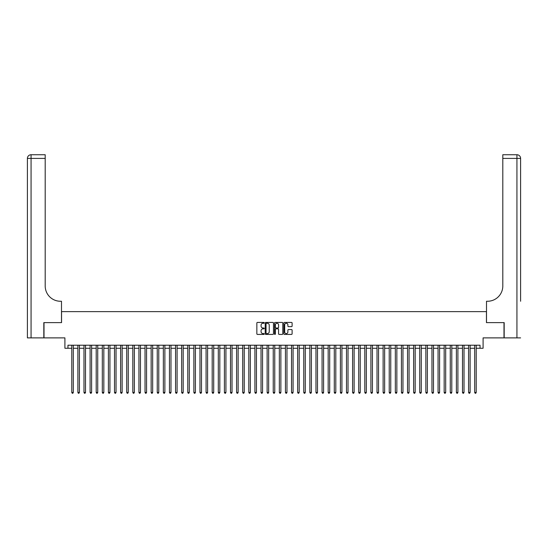 <?xml version="1.0" encoding="UTF-8"?>
<svg xmlns="http://www.w3.org/2000/svg" width="548" height="548" viewBox="0 0 548 548"><rect width="100%" height="100%" fill="white"/><g stroke="black" fill="none" stroke-linecap="round" stroke-linejoin="round"><path stroke-width="0.82" d="M264.232 322.854A0.418 0.418 0 0 0 263.814 322.43L257.444 322.43A0.596 0.596 0 0 0 256.848 323.032L256.848 333.814A0.596 0.596 0 0 0 257.444 334.417L263.814 334.417A0.418 0.418 0 0 0 264.232 333.999A0.418 0.418 0 0 0 263.814 333.574L262.992 333.574A1.918 1.918 0 0 1 261.074 331.656L261.074 330.759A1.918 1.918 0 0 1 262.992 328.841L263.814 328.841A0.418 0.418 0 0 0 264.232 328.423A0.418 0.418 0 0 0 263.814 328.005L262.992 328.005A1.918 1.918 0 0 1 261.074 326.087L261.074 325.19A1.918 1.918 0 0 1 262.992 323.272L263.814 323.272A0.418 0.418 0 0 0 264.232 322.854M291.515 326.656A0.596 0.596 0 0 0 292.111 326.06L292.111 323.032A0.596 0.596 0 0 0 291.515 322.43L284.439 322.43A0.596 0.596 0 0 0 283.843 323.032L283.843 333.814A0.596 0.596 0 0 0 284.439 334.417L291.515 334.417A0.596 0.596 0 0 0 292.111 333.814L292.111 330.163A0.596 0.596 0 0 0 291.515 329.56L288.488 329.56A0.596 0.596 0 0 0 287.885 330.163L287.885 331.972A1.603 1.603 0 0 1 286.282 333.574A1.603 1.603 0 0 1 284.679 331.972L284.679 324.875A1.603 1.603 0 0 1 286.282 323.272A1.603 1.603 0 0 1 287.885 324.875L287.885 326.06A0.596 0.596 0 0 0 288.488 326.656L291.515 326.656M67.966 348.261L67.966 345.213L480.034 345.213L480.034 348.261L483.089 348.261L483.089 337.883L503.996 337.883L503.996 322.621L486.446 322.621L486.446 311.634L61.554 311.634L61.554 322.621L44.004 322.621L44.004 337.883L64.911 337.883L64.911 348.261L71.781 348.261M273.473 323.032A0.596 0.596 0 0 0 272.877 322.43L265.807 322.43A0.596 0.596 0 0 0 265.205 323.032L265.205 333.814A0.596 0.596 0 0 0 265.807 334.417L272.877 334.417A0.596 0.596 0 0 0 273.473 333.814L273.473 323.032M275.123 322.43L282.193 322.43A0.596 0.596 0 0 1 282.795 323.032L282.795 333.814A0.596 0.596 0 0 1 282.193 334.417L279.165 334.417A0.596 0.596 0 0 1 278.569 333.814L278.569 329.444A0.596 0.596 0 0 0 277.973 328.841L275.959 328.841A0.596 0.596 0 0 0 275.363 329.444L275.363 333.999A0.418 0.418 0 0 1 274.945 334.417A0.418 0.418 0 0 1 274.527 333.999L274.527 323.032A0.596 0.596 0 0 1 275.123 322.43M73.309 348.261L77.885 348.261M79.412 348.261L83.988 348.261M85.515 348.261L90.098 348.261M91.619 348.261L96.201 348.261M97.729 348.261L102.305 348.261M103.832 348.261L108.408 348.261M109.936 348.261L114.511 348.261M116.039 348.261L120.622 348.261M122.142 348.261L126.725 348.261M128.253 348.261L132.828 348.261M134.356 348.261L138.932 348.261M140.459 348.261L145.035 348.261M146.563 348.261L151.145 348.261M152.666 348.261L157.249 348.261M158.776 348.261L163.352 348.261M164.88 348.261L169.455 348.261M170.983 348.261L175.559 348.261M177.086 348.261L181.669 348.261M183.19 348.261L187.772 348.261M189.3 348.261L193.876 348.261M195.403 348.261L199.979 348.261M201.506 348.261L206.082 348.261M207.61 348.261L212.192 348.261M213.713 348.261L218.296 348.261M219.823 348.261L224.399 348.261M225.927 348.261L230.503 348.261M232.03 348.261L236.606 348.261M238.133 348.261L242.716 348.261M244.237 348.261L248.819 348.261M250.347 348.261L254.923 348.261M256.45 348.261L261.026 348.261M262.554 348.261L267.129 348.261M268.657 348.261L273.24 348.261M274.76 348.261L279.343 348.261M280.871 348.261L285.446 348.261M286.974 348.261L291.55 348.261M293.077 348.261L297.653 348.261M299.181 348.261L303.763 348.261M305.284 348.261L309.867 348.261M311.394 348.261L315.97 348.261M317.498 348.261L322.073 348.261M323.601 348.261L328.177 348.261M329.704 348.261L334.287 348.261M335.808 348.261L340.39 348.261M341.918 348.261L346.494 348.261M348.021 348.261L352.597 348.261M354.124 348.261L358.7 348.261M360.228 348.261L364.81 348.261M366.331 348.261L370.914 348.261M372.441 348.261L377.017 348.261M378.545 348.261L383.12 348.261M384.648 348.261L389.224 348.261M390.751 348.261L395.334 348.261M396.855 348.261L401.437 348.261M402.965 348.261L407.541 348.261M409.068 348.261L413.644 348.261M415.172 348.261L419.747 348.261M421.275 348.261L425.858 348.261M427.378 348.261L431.961 348.261M433.489 348.261L438.064 348.261M439.592 348.261L444.168 348.261M445.695 348.261L450.271 348.261M451.799 348.261L456.381 348.261M457.902 348.261L462.485 348.261M464.012 348.261L468.588 348.261M470.115 348.261L474.691 348.261M476.219 348.261L480.034 348.261M266.465 323.272A0.418 0.418 0 0 0 266.047 323.69L266.047 333.157A0.418 0.418 0 0 0 266.465 333.574L267.335 333.574A1.918 1.918 0 0 0 269.253 331.656L269.253 325.19A1.918 1.918 0 0 0 267.335 323.272L266.465 323.272M278.569 324.902A1.603 1.603 0 0 0 276.966 323.299A1.603 1.603 0 0 0 275.363 324.902L275.363 327.403A0.596 0.596 0 0 0 275.959 328.005L277.973 328.005A0.596 0.596 0 0 0 278.569 327.403L278.569 324.902M73.309 345.213L73.309 392.464L71.781 392.464L71.781 345.213M73.309 392.464L72.85 393.259L72.24 393.259L71.781 392.464M43.819 322.621L61.492 322.621L61.492 301.256L60.458 301.256A15.262 15.262 0 0 1 45.196 285.994L45.196 158.406L31.065 158.406L31.065 337.883L43.819 337.883L43.819 322.621M31.065 337.883L27.4 337.883L27.4 158.406A3.665 3.665 0 0 1 31.065 154.742L45.196 154.742L45.196 158.406M27.4 301.256L27.4 158.406L31.065 158.406L31.065 154.742M60.458 301.256A15.262 15.262 0 0 1 45.196 285.994M520.6 337.883L504.181 337.883L504.181 322.621L486.508 322.621L486.508 301.256L487.542 301.256A15.262 15.262 0 0 0 502.804 285.994L502.804 154.742L516.935 154.742A3.665 3.665 0 0 1 520.6 158.406L520.6 301.256M487.542 301.256A15.262 15.262 0 0 0 502.804 285.994M516.935 337.883L516.935 158.406L520.6 158.406A3.665 3.665 0 0 0 516.935 154.742L516.935 158.406L502.804 158.406M79.412 345.213L79.412 392.464L77.885 392.464L77.885 345.213M79.412 392.464L78.953 393.259L78.343 393.259L77.885 392.464M85.515 345.213L85.515 392.464L83.988 392.464L83.988 345.213M85.515 392.464L85.056 393.259L84.447 393.259L83.988 392.464M91.619 345.213L91.619 392.464L90.098 392.464L90.098 345.213M91.619 392.464L91.167 393.259L90.55 393.259L90.098 392.464M97.729 345.213L97.729 392.464L96.201 392.464L96.201 345.213M97.729 392.464L97.27 393.259L96.66 393.259L96.201 392.464M103.832 345.213L103.832 392.464L102.305 392.464L102.305 345.213M103.832 392.464L103.373 393.259L102.764 393.259L102.305 392.464M109.936 345.213L109.936 392.464L108.408 392.464L108.408 345.213M109.936 392.464L109.477 393.259L108.867 393.259L108.408 392.464M116.039 345.213L116.039 392.464L114.511 392.464L114.511 345.213M116.039 392.464L115.58 393.259L114.97 393.259L114.511 392.464M122.142 345.213L122.142 392.464L120.622 392.464L120.622 345.213M122.142 392.464L121.69 393.259L121.074 393.259L120.622 392.464M128.253 345.213L128.253 392.464L126.725 392.464L126.725 345.213M128.253 392.464L127.794 393.259L127.184 393.259L126.725 392.464M134.356 345.213L134.356 392.464L132.828 392.464L132.828 345.213M134.356 392.464L133.897 393.259L133.287 393.259L132.828 392.464M140.459 345.213L140.459 392.464L138.932 392.464L138.932 345.213M140.459 392.464L140 393.259L139.391 393.259L138.932 392.464M146.563 345.213L146.563 392.464L145.035 392.464L145.035 345.213M146.563 392.464L146.104 393.259L145.494 393.259L145.035 392.464M152.666 345.213L152.666 392.464L151.145 392.464L151.145 345.213M152.666 392.464L152.214 393.259L151.597 393.259L151.145 392.464M158.776 345.213L158.776 392.464L157.249 392.464L157.249 345.213M158.776 392.464L158.317 393.259L157.708 393.259L157.249 392.464M164.88 345.213L164.88 392.464L163.352 392.464L163.352 345.213M164.88 392.464L164.421 393.259L163.811 393.259L163.352 392.464M170.983 345.213L170.983 392.464L169.455 392.464L169.455 345.213M170.983 392.464L170.524 393.259L169.914 393.259L169.455 392.464M177.086 345.213L177.086 392.464L175.559 392.464L175.559 345.213M177.086 392.464L176.627 393.259L176.018 393.259L175.559 392.464M183.19 345.213L183.19 392.464L181.669 392.464L181.669 345.213M183.19 392.464L182.737 393.259L182.121 393.259L181.669 392.464M189.3 345.213L189.3 392.464L187.772 392.464L187.772 345.213M189.3 392.464L188.841 393.259L188.231 393.259L187.772 392.464M195.403 345.213L195.403 392.464L193.876 392.464L193.876 345.213M195.403 392.464L194.944 393.259L194.335 393.259L193.876 392.464M201.506 345.213L201.506 392.464L199.979 392.464L199.979 345.213M201.506 392.464L201.048 393.259L200.438 393.259L199.979 392.464M207.61 345.213L207.61 392.464L206.082 392.464L206.082 345.213M207.61 392.464L207.151 393.259L206.541 393.259L206.082 392.464M213.713 345.213L213.713 392.464L212.192 392.464L212.192 345.213M213.713 392.464L213.261 393.259L212.645 393.259L212.192 392.464M219.823 345.213L219.823 392.464L218.296 392.464L218.296 345.213M219.823 392.464L219.364 393.259L218.755 393.259L218.296 392.464M225.927 345.213L225.927 392.464L224.399 392.464L224.399 345.213M225.927 392.464L225.468 393.259L224.858 393.259L224.399 392.464M232.03 345.213L232.03 392.464L230.503 392.464L230.503 345.213M232.03 392.464L231.571 393.259L230.961 393.259L230.503 392.464M238.133 345.213L238.133 392.464L236.606 392.464L236.606 345.213M238.133 392.464L237.674 393.259L237.065 393.259L236.606 392.464M244.237 345.213L244.237 392.464L242.716 392.464L242.716 345.213M244.237 392.464L243.785 393.259L243.168 393.259L242.716 392.464M250.347 345.213L250.347 392.464L248.819 392.464L248.819 345.213M250.347 392.464L249.888 393.259L249.278 393.259L248.819 392.464M256.45 345.213L256.45 392.464L254.923 392.464L254.923 345.213M256.45 392.464L255.991 393.259L255.382 393.259L254.923 392.464M262.554 345.213L262.554 392.464L261.026 392.464L261.026 345.213M262.554 392.464L262.095 393.259L261.485 393.259L261.026 392.464M268.657 345.213L268.657 392.464L267.129 392.464L267.129 345.213M268.657 392.464L268.198 393.259L267.588 393.259L267.129 392.464M274.76 345.213L274.76 392.464L273.24 392.464L273.24 345.213M274.76 392.464L274.308 393.259L273.692 393.259L273.24 392.464M280.871 345.213L280.871 392.464L279.343 392.464L279.343 345.213M280.871 392.464L280.412 393.259L279.802 393.259L279.343 392.464M286.974 345.213L286.974 392.464L285.446 392.464L285.446 345.213M286.974 392.464L286.515 393.259L285.905 393.259L285.446 392.464M293.077 345.213L293.077 392.464L291.55 392.464L291.55 345.213M293.077 392.464L292.618 393.259L292.009 393.259L291.55 392.464M299.181 345.213L299.181 392.464L297.653 392.464L297.653 345.213M299.181 392.464L298.722 393.259L298.112 393.259L297.653 392.464M305.284 345.213L305.284 392.464L303.763 392.464L303.763 345.213M305.284 392.464L304.832 393.259L304.215 393.259L303.763 392.464M311.394 345.213L311.394 392.464L309.867 392.464L309.867 345.213M311.394 392.464L310.935 393.259L310.326 393.259L309.867 392.464M317.498 345.213L317.498 392.464L315.97 392.464L315.97 345.213M317.498 392.464L317.039 393.259L316.429 393.259L315.97 392.464M323.601 345.213L323.601 392.464L322.073 392.464L322.073 345.213M323.601 392.464L323.142 393.259L322.532 393.259L322.073 392.464M329.704 345.213L329.704 392.464L328.177 392.464L328.177 345.213M329.704 392.464L329.245 393.259L328.636 393.259L328.177 392.464M335.808 345.213L335.808 392.464L334.287 392.464L334.287 345.213M335.808 392.464L335.355 393.259L334.739 393.259L334.287 392.464M341.918 345.213L341.918 392.464L340.39 392.464L340.39 345.213M341.918 392.464L341.459 393.259L340.849 393.259L340.39 392.464M348.021 345.213L348.021 392.464L346.494 392.464L346.494 345.213M348.021 392.464L347.562 393.259L346.953 393.259L346.494 392.464M354.124 345.213L354.124 392.464L352.597 392.464L352.597 345.213M354.124 392.464L353.666 393.259L353.056 393.259L352.597 392.464M360.228 345.213L360.228 392.464L358.7 392.464L358.7 345.213M360.228 392.464L359.769 393.259L359.159 393.259L358.7 392.464M366.331 345.213L366.331 392.464L364.81 392.464L364.81 345.213M366.331 392.464L365.879 393.259L365.263 393.259L364.81 392.464M372.441 345.213L372.441 392.464L370.914 392.464L370.914 345.213M372.441 392.464L371.982 393.259L371.373 393.259L370.914 392.464M378.545 345.213L378.545 392.464L377.017 392.464L377.017 345.213M378.545 392.464L378.086 393.259L377.476 393.259L377.017 392.464M384.648 345.213L384.648 392.464L383.12 392.464L383.12 345.213M384.648 392.464L384.189 393.259L383.579 393.259L383.12 392.464M390.751 345.213L390.751 392.464L389.224 392.464L389.224 345.213M390.751 392.464L390.292 393.259L389.683 393.259L389.224 392.464M396.855 345.213L396.855 392.464L395.334 392.464L395.334 345.213M396.855 392.464L396.403 393.259L395.786 393.259L395.334 392.464M402.965 345.213L402.965 392.464L401.437 392.464L401.437 345.213M402.965 392.464L402.506 393.259L401.896 393.259L401.437 392.464M409.068 345.213L409.068 392.464L407.541 392.464L407.541 345.213M409.068 392.464L408.609 393.259L408 393.259L407.541 392.464M415.172 345.213L415.172 392.464L413.644 392.464L413.644 345.213M415.172 392.464L414.713 393.259L414.103 393.259L413.644 392.464M421.275 345.213L421.275 392.464L419.747 392.464L419.747 345.213M421.275 392.464L420.816 393.259L420.206 393.259L419.747 392.464M427.378 345.213L427.378 392.464L425.858 392.464L425.858 345.213M427.378 392.464L426.926 393.259L426.31 393.259L425.858 392.464M433.489 345.213L433.489 392.464L431.961 392.464L431.961 345.213M433.489 392.464L433.03 393.259L432.42 393.259L431.961 392.464M439.592 345.213L439.592 392.464L438.064 392.464L438.064 345.213M439.592 392.464L439.133 393.259L438.523 393.259L438.064 392.464M445.695 345.213L445.695 392.464L444.168 392.464L444.168 345.213M445.695 392.464L445.236 393.259L444.627 393.259L444.168 392.464M451.799 345.213L451.799 392.464L450.271 392.464L450.271 345.213M451.799 392.464L451.34 393.259L450.73 393.259L450.271 392.464M457.902 345.213L457.902 392.464L456.381 392.464L456.381 345.213M457.902 392.464L457.45 393.259L456.833 393.259L456.381 392.464M464.012 345.213L464.012 392.464L462.485 392.464L462.485 345.213M464.012 392.464L463.553 393.259L462.944 393.259L462.485 392.464M470.115 345.213L470.115 392.464L468.588 392.464L468.588 345.213M470.115 392.464L469.657 393.259L469.047 393.259L468.588 392.464M476.219 345.213L476.219 392.464L474.691 392.464L474.691 345.213M476.219 392.464L475.76 393.259L475.15 393.259L474.691 392.464"/></g></svg>

